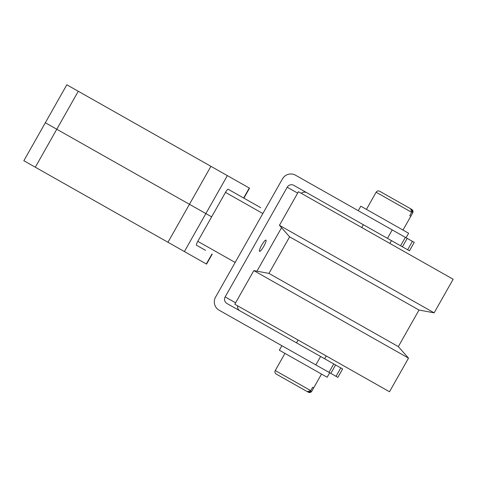 <?xml version="1.0" encoding="UTF-8"?>
<svg xmlns="http://www.w3.org/2000/svg" width="477" height="477" viewBox="0 0 477 477"><rect width="100%" height="100%" fill="white"/><g stroke="black" fill="none" stroke-linecap="round" stroke-linejoin="round"><path stroke-width="0.72" d="M342.426 260.961L434.136 312.846L453.15 279.236L298.453 191.712L279.439 225.323L342.426 260.961M389.494 391.742L234.797 304.219L253.818 270.608L408.515 358.126L389.494 391.742M419.009 310.044L398.325 346.612L268.939 273.41L289.628 236.842L419.009 310.044L434.136 312.846M243.89 198.152L249.537 188.171L66.816 84.793L45.333 122.762L211.645 216.856L45.333 122.762L23.85 160.731L206.571 264.109L212.217 254.128M229.544 190.037L254.414 204.114M260.68 207.656L254.42 204.108M411.651 212.313L376.138 192.219C377.045 190.931 378.219 190.603 379.662 191.241L410.679 208.795L411.651 212.313L409.737 215.687L410.786 216.278L409.737 215.687M358.257 210.697L360.803 206.195L380.276 217.208L408.622 233.247L406.076 237.749M265.904 240.128A6.463 1.198 -60.5 0 1 263.763 246.347A6.463 1.198 -60.5 0 1 259.536 251.379A6.463 1.198 -60.5 0 1 261.676 245.166A6.463 1.198 -60.5 0 1 265.904 240.128M329.69 372.758L327.144 377.259L279.331 350.201L281.877 345.706M310.76 390.633L275.247 370.546C274.609 371.988 274.931 373.163 276.225 374.069L307.242 391.617L310.76 390.633L312.668 387.258L313.711 387.849L311.803 391.223L308.291 392.207L277.268 374.66M313.711 387.849L312.668 387.258M257.336 205.766L228.131 189.244A4.037 0.751 119.5 0 0 225.49 192.386L197.8 241.326A4.037 0.751 119.5 0 0 196.464 245.214L205.551 250.353M340.805 367.904L335.581 364.953L330.811 373.39L337.859 377.379L342.635 368.942L340.805 367.904L336.035 376.347M335.581 364.953L333.757 363.915L328.981 372.358L330.811 373.39M333.757 363.915L320.61 356.48L315.84 364.917L328.981 372.358M320.61 356.48L226.921 303.473A4.848 4.764 119.5 0 1 225.162 296.909L287.226 187.217A4.848 4.764 119.5 0 1 293.754 185.338L402.421 246.818L407.191 238.381L295.49 175.184A9.695 9.528 -60.5 0 0 282.426 178.929L215.592 297.064A9.695 9.528 -60.5 0 0 219.104 310.193L315.84 364.917M237.659 305.835A4.848 4.764 -60.5 0 0 239.979 310.861M281.549 227.708L256.948 271.186M306.812 192.726A4.848 4.764 -60.5 0 0 301.315 193.328M407.644 249.775L409.469 250.807L414.245 242.37L412.414 241.338L407.644 249.775L402.421 246.818M405.367 237.349L400.591 245.786M392.219 229.908L387.449 238.351M407.191 238.381L412.414 241.338M380.706 191.837L411.723 209.385L412.694 212.903L410.786 216.278M35.304 167.212L78.27 91.268M167.964 242.268L210.929 166.324M243.646 198.015L249.292 188.033M184.39 251.564L227.356 175.619M308.291 392.207C309.734 392.845 310.909 392.523 311.815 391.229L321.522 374.075M197.8 241.326L235.161 262.463M225.49 192.386L262.851 213.523M235.596 302.812L225.162 296.909M297.66 193.119L287.226 187.217M412.694 212.903L412.7 212.909C413.344 211.466 413.016 210.291 411.723 209.385M206.326 263.972L211.973 253.991M289.628 236.842L279.439 225.323M268.939 273.41L253.818 270.608M398.325 346.612L408.515 358.126M376.138 192.219L366.431 209.379M324.622 358.752L326.214 355.937M389.864 243.431L391.456 240.617M275.247 370.546L284.954 353.385M296.491 342.838L298.083 340.023M361.739 227.517L363.331 224.703M412.7 212.909L402.993 230.063"/></g></svg>
